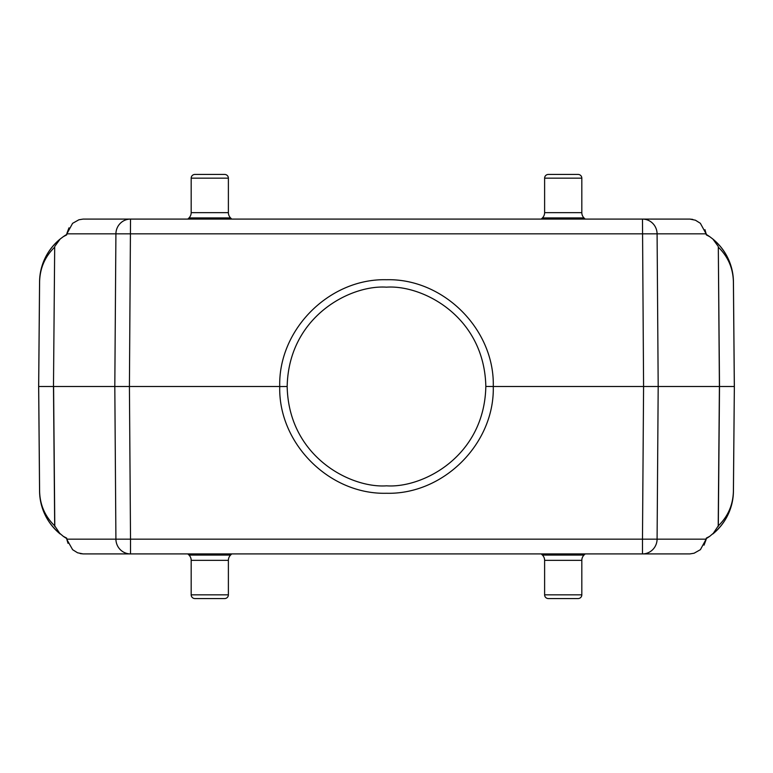<?xml version="1.0" encoding="UTF-8"?>
<svg xmlns="http://www.w3.org/2000/svg" width="773" height="773" viewBox="0 0 773 773"><rect width="100%" height="100%" fill="white"/><g stroke="black" fill="none" stroke-linecap="round" stroke-linejoin="round"><path stroke-width="1.16" d="M187.839 219.088L189.008 217.918A7.44 7.44 0 0 0 191.182 212.652L191.182 178.167A3.72 3.72 0 0 1 194.902 174.437L224.663 174.437L194.902 174.437M231.736 219.088L230.567 217.918A7.44 7.44 0 0 1 228.383 212.652L228.383 178.167A3.72 3.72 0 0 0 224.663 174.437M541.264 219.088L542.433 217.918A7.44 7.44 0 0 0 544.617 212.652L544.617 178.167A3.72 3.72 0 0 1 548.337 174.437L578.098 174.437L548.337 174.437M585.161 219.088L583.992 217.918A7.44 7.44 0 0 1 581.818 212.652L581.818 178.167A3.72 3.72 0 0 0 578.098 174.437M542.433 555.082L583.992 555.082A7.44 7.44 0 0 0 581.818 560.348L544.617 560.348A7.44 7.44 0 0 0 542.433 555.082L541.264 553.912M544.617 560.348L544.617 594.833A3.72 3.72 0 0 0 548.337 598.563L578.098 598.563L548.337 598.563M544.617 594.833L581.818 594.833A3.72 3.72 0 0 1 578.098 598.563M581.818 594.833L581.818 560.348M583.992 555.082L585.161 553.912M189.008 555.082L230.567 555.082A7.44 7.44 0 0 0 228.383 560.348L191.182 560.348A7.44 7.44 0 0 0 189.008 555.082L187.839 553.912M191.182 560.348L191.182 594.833A3.72 3.72 0 0 0 194.902 598.563L224.663 598.563L194.902 598.563M191.182 594.833L228.383 594.833A3.72 3.72 0 0 1 224.663 598.563M228.383 594.833L228.383 560.348M230.567 555.082L231.736 553.912M591.016 219.088L290.117 219.088M181.984 553.912L482.883 553.912M706.3 538.549A55.801 55.801 0 0 0 709.72 536.327L706.3 538.549M713.16 533.708A55.801 55.801 0 0 0 733.432 491.155C732.92 508.489 726.06 522.761 712.851 533.959L718.31 525.843C728.04 516.345 733.065 504.779 733.403 491.155L734.35 386.5L733.432 281.845A55.801 55.801 0 0 0 713.141 239.282M54.69 525.833L53.482 386.5L38.679 386.5L39.597 491.155C39.935 504.788 44.96 516.345 54.69 525.833L60.149 533.959C46.94 522.761 40.08 508.499 39.568 491.155A55.801 55.801 0 0 0 59.859 533.718M55.733 529.949L63.28 536.327A55.801 55.801 0 0 0 66.7 538.549L63.28 536.327L66.691 538.114L66.865 539.515L72.643 549.709L77.571 552.792L83.126 553.912L130.521 553.912A14.88 14.61 -90 0 1 115.911 539.168L130.521 539.168L129.42 386.5L53.588 386.5L54.796 526.616M59.84 239.292A55.801 55.801 0 0 0 39.568 281.845L38.679 386.5L39.597 281.845C39.935 268.221 44.96 256.655 54.69 247.157L53.482 386.5L54.69 247.157M704.986 229.687L706.126 233.833L700.357 223.291L695.429 220.208L689.874 219.088L642.479 219.088A14.88 14.61 90 0 1 657.089 233.833L115.911 233.833A14.88 14.61 -90 0 1 130.521 219.088L83.126 219.088L78.904 219.774L72.585 223.339L66.874 233.833A2.232 1.411 -170.3 0 1 66.865 233.485L66.691 234.886L63.28 236.673L66.7 234.451A55.801 55.801 0 0 0 63.28 236.673L60.149 239.041C46.94 250.239 40.08 264.511 39.568 281.845L39.597 281.845M718.204 526.616L719.412 386.5L718.31 247.167C728.04 256.655 733.065 268.212 733.403 281.845L734.35 386.5L733.432 491.155L734.35 386.5L733.432 281.845C732.92 264.501 726.06 250.239 712.851 239.041L709.72 236.673A55.801 55.801 0 0 0 706.3 234.451L709.72 236.673L706.309 234.886L706.135 233.485M287.17 386.5C288.629 456.65 350.546 488.352 386.529 485.831C422.502 488.333 484.4 456.611 485.831 386.442L493.271 386.5C494.749 443.489 443.625 494.72 386.529 493.271C329.443 494.749 278.28 443.557 279.729 386.568L287.17 386.5M485.831 386.5C484.362 316.35 422.464 284.648 386.471 287.17C350.488 284.667 288.58 316.418 287.17 386.558M733.403 281.845L734.321 386.5L493.271 386.5M493.271 386.432C494.72 329.453 443.557 278.241 386.471 279.729C329.375 278.28 278.251 329.52 279.729 386.5L129.42 386.5L130.521 219.088L642.479 219.088L643.58 386.5L642.479 539.168L657.089 539.168A14.88 14.61 90 0 1 642.479 553.912L130.521 553.912L130.521 539.168L642.479 539.168L642.479 553.912L689.874 553.912L485.975 553.912M290.117 553.912L296.861 553.912L290.117 553.912M689.874 553.912L694.096 553.226L700.415 549.661L706.126 539.168A2.232 1.411 9.7 0 1 706.135 539.515L706.309 538.114L709.72 536.327L717.267 529.949M718.204 246.384L712.851 239.041L717.267 243.051M55.733 243.051L60.139 239.05L54.796 246.384M482.883 219.088L476.139 219.088L482.883 219.088M39.597 491.155L38.65 386.5L39.568 491.155L38.65 386.5L39.568 281.845M228.383 178.167L191.182 178.167M191.182 212.652L228.383 212.652M230.567 217.918L189.008 217.918M581.818 178.167L544.617 178.167M544.617 212.652L581.818 212.652M583.992 217.918L542.433 217.918M706.309 538.114L706.126 539.168L657.089 539.168L658.19 386.5L657.089 233.833L706.126 233.833L706.309 234.886M733.432 281.845L734.35 386.5L733.432 491.155M718.31 247.167L719.518 386.5L718.31 525.843M66.691 538.114L66.874 539.168L115.911 539.168L114.81 386.5L115.911 233.833L66.874 233.833L66.691 234.886M689.874 219.088L692.763 219.397M704.029 545.158L706.135 539.515M68.971 227.842L66.865 233.485M83.126 553.912L80.237 553.603M68.014 543.313L66.865 539.515"/></g></svg>

